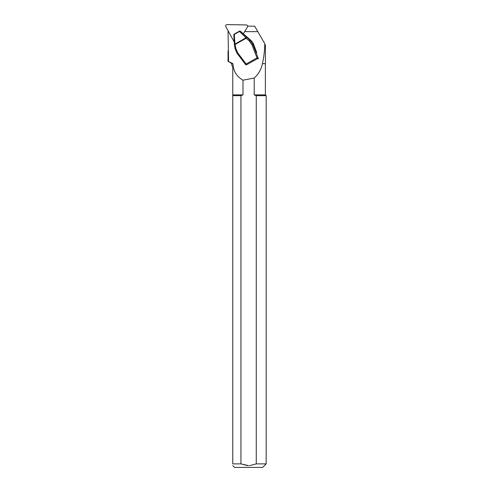 <?xml version="1.0" encoding="UTF-8"?>
<svg xmlns="http://www.w3.org/2000/svg" width="492" height="492" viewBox="0 0 492 492"><rect width="100%" height="100%" fill="white"/><g stroke="black" fill="none" stroke-linecap="round" stroke-linejoin="round"><path stroke-width="0.74" d="M234.395 44.428L233.817 34.963A0.879 0.873 91 0 1 234.247 34.071L239.297 31.254A0.879 0.873 91 0 1 239.745 31.137L239.991 31.144A0.879 0.873 91 0 1 240.539 31.353L250.612 40.141A10.541 10.467 91 0 1 253.62 44.409L256.75 52.656M240.539 31.353L249.807 40.129L252.839 44.397L257.931 57.57L257.033 57.921L251.941 44.747L249.161 40.836L246.154 38.284L235.182 44.415L234.77 44.206L234.389 44.465L234.992 48.401L237.015 53.234L234.992 48.401L235.766 48.314L237.636 52.742L246.154 63.997L245.539 64.489L237.021 53.234L245.539 64.489A0.879 0.879 0 0 0 246.228 64.839A0.879 0.873 91 0 1 245.545 64.489M234.77 44.206L245.902 37.792L239.303 31.248A0.879 0.879 0 0 1 239.745 31.137A0.879 0.873 91 0 1 240.293 31.347A0.879 0.56 133.8 0 0 239.395 31.562L234.346 34.385A0.879 0.504 176.5 0 0 233.805 34.877M245.902 37.792L246.154 38.284M246.799 37.577L246.203 37.816M228.054 30.725L228.559 61.5L232.907 63.683C233.374 71.162 236.732 76.654 242.987 80.165L242.987 94.888L232.765 94.888L232.765 463.888L240.945 463.888L240.945 95.676L232.765 95.676M232.907 63.683L231.818 63.683L228.559 61.5M249.573 465.61L256.246 463.894M247.513 465.604L240.945 463.888L248.601 465.641M262.39 63.683L265.385 63.683L265.385 94.888L254.216 94.888L254.216 78.031C258.54 74.151 261.264 69.366 262.39 63.683L262.433 63.659C263.884 57.256 264.665 50.596 264.776 43.683L257.814 31.629L244.672 31.629M254.216 78.031A720.915 87.859 180 0 1 242.987 80.165M247.581 26.094L254.696 26.224L257.814 31.629M232.765 94.888L232.765 66.42L231.818 65.473L231.818 63.683M242.987 94.888L240.945 95.676M265.385 94.888L266.172 95.676L256.258 95.676L256.258 463.888L266.172 463.888L262.66 467.4L234.543 467.4L232.765 465.623M232.765 463.888C232.765 466.158 232.765 466.158 232.765 463.888M256.258 95.676L254.216 94.888M262.433 63.659L265.385 63.683M234.235 41.961L225.828 26.673A1.396 1.384 -89 0 1 227.064 24.6L246.24 24.932A1.396 1.384 -89 0 1 247.402 27.048L243.362 33.819M257.058 57.878L246.105 63.991M258.657 58.671L257.544 58.653L246.664 64.729A0.879 0.873 91 0 1 246.228 64.839M249.161 40.836L249.807 40.129L250.612 40.141M253.62 44.409L251.941 44.747M239.303 31.248L234.253 34.071L234.93 43.923M235.182 44.415L235.766 48.314M257.931 57.57A0.879 0.873 91 0 1 257.544 58.653L257.033 57.921M237.636 52.742L237.015 53.234M246.664 64.729L246.154 63.997M228.552 31.629L228.054 31.629M234.253 34.071A0.879 0.879 0 0 0 233.805 34.827M234.389 44.458L233.805 34.889M234.389 44.483L234.985 48.407M228.042 61.5L228.042 50.774M266.172 95.676L266.172 463.888M265.416 44.797L265.416 63.659"/></g></svg>
